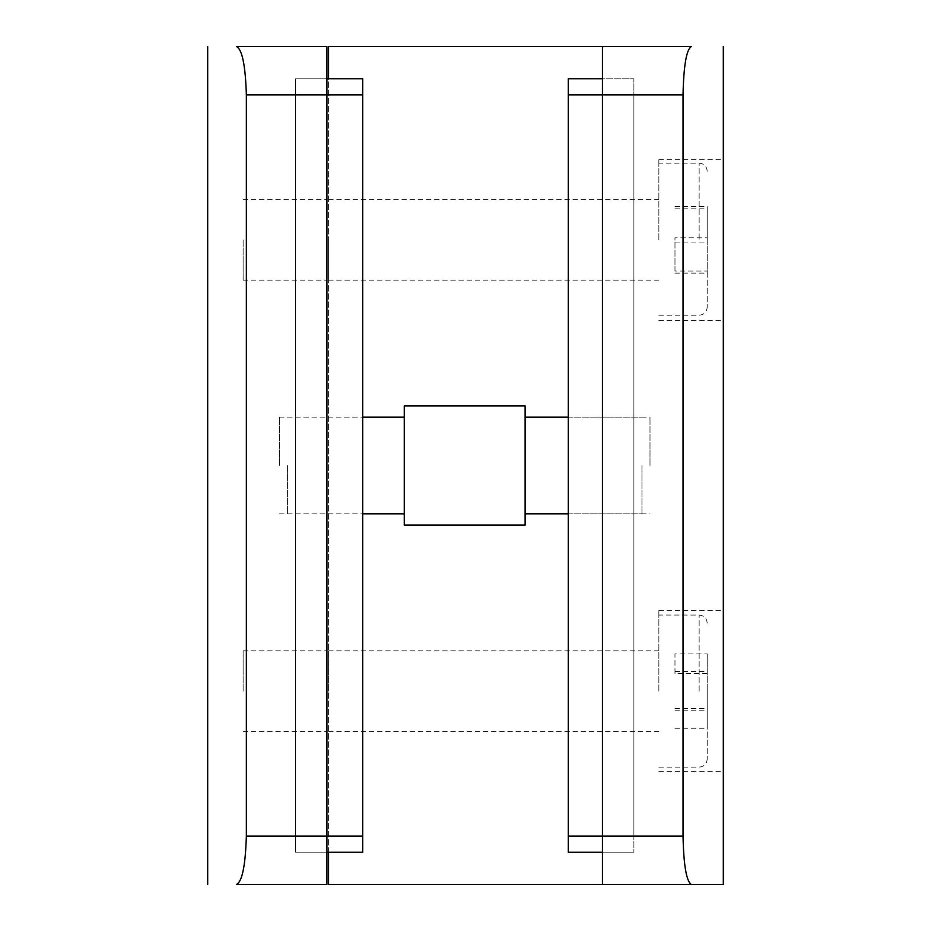 <?xml version="1.0" encoding="UTF-8"?>
<svg xmlns="http://www.w3.org/2000/svg" width="931" height="931" viewBox="0 0 931 931"><rect width="100%" height="100%" fill="white"/><g stroke="black" fill="none" stroke-linecap="round" stroke-linejoin="round"><path stroke-width="0.7" stroke-dasharray="4.66 3.49" d="M707.199 239.197L707.199 307.172L707.199 239.197M658.857 239.197L658.857 163.158L658.857 239.197M707.199 237.766L707.199 273.155L707.199 206.659L707.199 237.766L674.975 237.766L674.975 271.014L707.199 271.014M674.975 271.014L674.975 237.766M674.975 206.659L707.199 206.659M674.975 208.812L707.199 208.812M674.975 242.06L707.199 242.06M674.975 273.155L707.199 273.155M525.119 465.5L525.119 525.119L525.119 405.881L525.119 513.842L525.119 405.881L404.263 405.881L404.263 525.119L404.263 405.881L404.263 525.119L525.119 525.119L525.119 465.5M641.948 465.5L641.948 513.842L641.948 465.5M287.446 465.5L287.446 513.842L287.446 465.5M650.001 465.5L650.001 417.158L650.001 465.5M633.883 465.5L633.883 417.158L633.883 465.5M658.857 691.093L658.857 610.527L658.857 691.093M328.538 691.093L328.538 650.804L328.538 691.093M658.857 239.907L658.857 159.341L658.857 239.907M328.538 239.907L328.538 280.196L328.538 239.907M723.317 691.093L723.317 610.527L723.317 691.093M723.317 239.907L723.317 159.341L723.317 239.907M295.499 465.5L295.499 513.842L295.499 465.5M279.393 465.5L279.393 417.158L279.393 465.5M326.921 691.093L326.921 650.804L326.921 691.093M243.131 691.093L243.131 650.804L243.131 691.093M326.921 239.907L326.921 280.196L326.921 239.907M243.131 239.907L243.131 280.196L243.131 239.907M246.354 836.108C245.458 865.644 242.153 881.75 236.462 884.45L326.921 884.45L326.921 836.108L246.354 836.108L246.354 94.892L326.921 94.892L326.921 852.226L326.921 46.55L236.462 46.55C242.141 49.18 245.447 65.298 246.354 94.892M326.921 852.226L295.499 852.226L295.499 78.774L295.499 852.226L362.694 852.226L295.499 852.226L295.499 78.774L362.694 78.774L295.499 78.774L362.694 78.774L362.694 852.226L362.694 78.774L362.694 852.226L295.499 852.226L326.921 852.226L326.921 78.774L326.921 94.892L295.499 94.892L295.499 852.226L326.921 852.226L295.499 852.226L326.921 852.226L326.921 836.108L295.499 836.108L295.499 78.774L326.921 78.774L295.499 78.774L326.921 78.774L295.499 78.774L295.499 852.226L295.499 78.774L326.921 78.774M207.683 884.45L207.683 46.55M723.317 884.45L723.317 46.55M683.028 94.892C683.668 65.403 686.473 49.296 691.442 46.55L602.462 46.55L602.462 852.226L602.462 78.774L602.462 852.226L602.462 94.892L683.028 94.892L683.028 836.108L602.462 836.108L602.462 94.892L633.883 94.892L633.883 78.774L633.883 852.226L633.883 78.774L633.883 852.226L633.883 78.774L633.883 94.892L633.883 78.774L568.306 78.774L568.306 852.226L568.306 78.774L633.883 78.774L633.883 852.226L568.306 852.226L568.306 78.774L602.462 78.774M602.462 852.226L633.883 852.226L602.462 852.226L633.883 852.226L602.462 852.226L633.883 852.226L633.883 836.108L602.462 836.108L602.462 884.45L602.462 46.55L328.538 46.55L328.538 884.45L691.442 884.45C686.484 881.773 683.68 865.655 683.028 836.108M328.538 852.226L328.538 78.774M602.462 884.45L602.462 46.55M707.199 691.093L707.199 759.068L707.199 691.093M707.199 653.899L707.199 728.275L707.199 653.899L674.975 653.899L674.975 673.567L707.199 673.567M674.975 673.567L674.975 653.899M674.975 671.426L707.199 671.426M674.975 708.607L707.199 708.607M674.975 728.275L707.199 728.275M674.975 710.76L707.199 710.76M633.883 852.226L568.306 852.226L633.883 852.226M362.694 94.892L295.499 94.892L295.499 836.108L362.694 836.108M568.306 836.108L633.883 836.108L602.462 836.108L633.883 836.108L633.883 94.892L568.306 94.892M699.146 239.197L699.146 163.158L699.146 239.197M295.499 94.892L326.921 94.892L295.499 94.892M602.462 94.892L633.883 94.892L602.462 94.892M699.146 691.093L699.146 615.054L699.146 691.093M658.857 315.225L699.146 315.225C704.034 314.748 706.722 312.06 707.199 307.172M707.199 171.223C706.722 166.323 704.034 163.635 699.146 163.158L658.857 163.158M525.119 513.842L641.948 513.842M287.446 513.842L404.263 513.842M287.446 417.158L404.263 417.158M525.119 417.158L641.948 417.158M568.306 417.158L650.001 417.158M328.538 650.804L658.857 650.804M328.538 199.63L658.857 199.63M658.857 610.527L723.317 610.527M658.857 159.341L723.317 159.341M568.306 513.842L650.001 513.842M279.393 513.842L362.694 513.842M279.393 417.158L362.694 417.158M243.131 650.804L326.921 650.804M243.131 199.63L326.921 199.63M243.131 280.196L326.921 280.196M243.131 731.37L326.921 731.37M658.857 320.473L723.317 320.473M658.857 771.659L723.317 771.659M328.538 280.196L658.857 280.196M328.538 731.37L658.857 731.37M658.857 767.121L699.146 767.121C704.034 766.644 706.722 763.955 707.199 759.068M707.199 623.118C706.722 618.219 704.034 615.531 699.146 615.054L658.857 615.054"/><path stroke-width="1.4" d="M404.263 465.5L404.263 525.119L525.119 525.119L525.119 405.881L404.263 405.881L404.263 465.5M326.921 46.55L326.921 94.892L246.354 94.892C245.458 65.356 242.153 49.25 236.462 46.55L326.921 46.55M326.921 852.226L362.694 852.226L362.694 836.108L326.921 836.108L326.921 884.45L236.462 884.45C242.141 881.82 245.447 865.702 246.354 836.108L326.921 836.108L326.921 94.892L362.694 94.892L362.694 78.774L326.921 78.774M246.354 836.108L246.354 94.892M207.683 884.45L207.683 46.55M602.462 46.55L691.442 46.55C686.484 49.227 683.68 65.345 683.028 94.892L602.462 94.892L602.462 46.55L328.538 46.55L328.538 78.774M723.317 884.45L691.442 884.45L723.317 884.45L723.317 46.55M568.306 836.108L683.028 836.108C683.668 865.597 686.473 881.704 691.442 884.45L602.462 884.45L602.462 94.892L568.306 94.892L568.306 852.226L602.462 852.226M683.028 836.108L683.028 94.892M602.462 884.45L328.538 884.45L328.538 852.226M362.694 836.108L362.694 94.892M602.462 78.774L568.306 78.774L568.306 94.892M525.119 513.842L568.306 513.842M362.694 513.842L404.263 513.842M362.694 417.158L404.263 417.158M525.119 417.158L568.306 417.158"/></g></svg>
